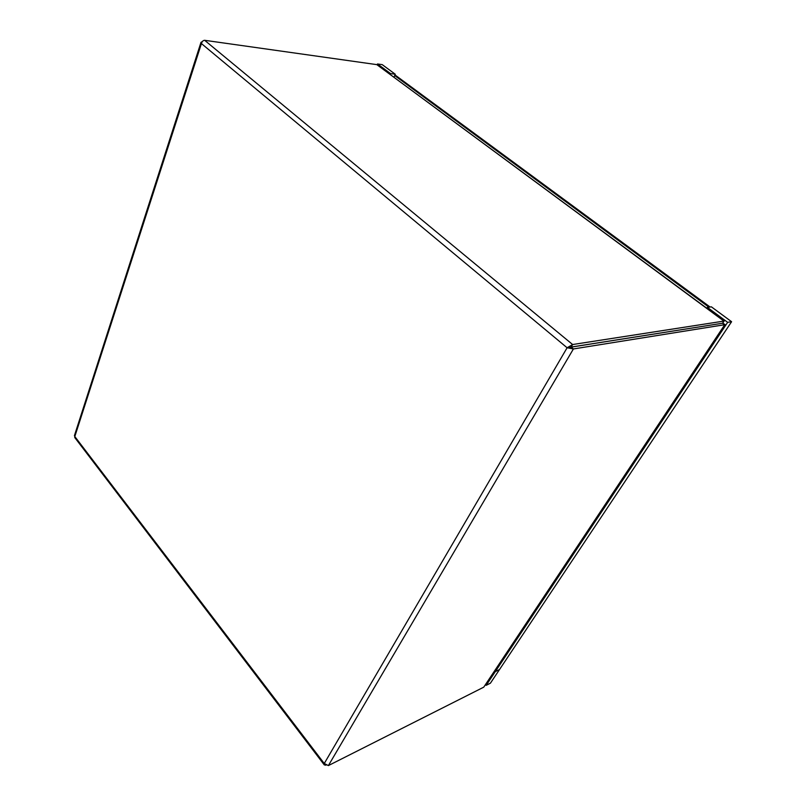 <?xml version="1.0" encoding="UTF-8"?>
<svg xmlns="http://www.w3.org/2000/svg" width="806" height="806" viewBox="0 0 806 806"><rect width="100%" height="100%" fill="white"/><g stroke="black" fill="none" stroke-linecap="round" stroke-linejoin="round"><path stroke-width="1.21" d="M724.796 324.667L483.761 687.155L724.937 324.445L722.781 323.226L723.929 321.09L572.633 344.535L567.112 347.759L573.398 348.958L724.564 324.727L722.539 323.226L723.929 321.09L376.815 64.631L724.211 321.09M722.549 323.236L721.289 323.428M721.592 323.377L722.77 323.186M483.761 687.155L328.395 765.579L324.254 763.514L324.284 764.894L325.946 765.196M324.284 764.894L74.757 437.537L74.807 436.53L324.254 763.514L567.112 347.759L722.539 323.226L571.152 347.064L573.398 348.958L328.395 765.579M202.397 41.509L200.996 42.345L201.429 43.574C202.044 41.499 203.112 40.411 204.643 40.3L376.815 64.631M567.112 347.759L201.429 43.574L74.807 436.53L74.454 435.552M568.865 347.477L571.152 347.064L572.633 344.535L204.643 40.3M394.688 75.552L708.887 307.167M710.076 307.015L394.96 74.918M495.277 671.63L486.159 685.342L485.565 684.677L486.159 685.342L490.401 683.196L499.519 669.534L495.277 671.63L494.672 670.965M394.013 77.174L395.252 74.223L382.225 64.631L377.52 63.966L390.557 73.588L390.235 74.384M395.252 74.223L390.557 73.588M377.198 64.752L377.52 63.966M731.596 321.715L711.376 306.834L707.366 307.368L727.647 322.34L486.159 685.342L490.401 683.196L731.596 321.715L727.647 322.34M706.802 308.235L707.366 307.368M200.986 42.345L74.424 435.653"/></g></svg>
